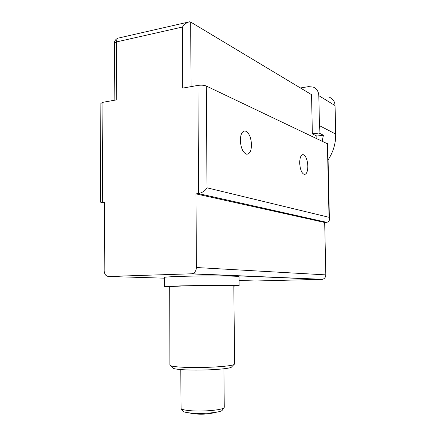 <?xml version="1.0" encoding="UTF-8"?>
<svg xmlns="http://www.w3.org/2000/svg" width="436" height="436" viewBox="0 0 436 436"><rect width="100%" height="100%" fill="white"/><g stroke="black" fill="none" stroke-linecap="round" stroke-linejoin="round"><path stroke-width="0.65" d="M191.033 86.633L190.701 22.073L189.567 21.8C186.853 22.372 184.493 24.116 182.477 27.027L182.722 88.11L197.928 85.407C201.247 84.949 204.037 85.156 206.293 86.023L327.725 143.918M307.838 166.083C307.418 159.614 305.87 155.799 303.189 154.633C300.954 154.742 299.788 157.527 299.69 162.988C300.121 169.49 301.663 173.315 304.317 174.455C306.584 174.329 307.756 171.533 307.838 166.083M251.512 144.687C251 137.002 248.874 132.424 245.146 130.953C242.133 131.018 240.53 134.179 240.334 140.441C240.874 148.175 242.983 152.764 246.667 154.202C249.735 154.121 251.349 150.949 251.512 144.687M114.15 100.296L114.406 43.404L116.532 41.916L116.281 99.92L102.94 102.291L100.896 103.403L100.291 201.023C100.144 202.053 100.781 202.587 102.204 202.636L104.569 202.418L104.182 270.854C104.433 274.331 105.932 276.206 108.673 276.468L164.301 278.179M197.928 85.407L198.576 193.622L326.717 222.327L324.689 222.458L325.823 274.887C325.708 277.231 324.597 278.708 322.498 279.312L255.665 280.991M190.701 22.073L311.555 94.656L312.356 133.896L316.825 136.054L316.874 138.566M300.409 87.958L308.601 86.628L313.277 87.096C316.727 88.633 318.574 91.489 318.82 95.658L319.457 125.644L319.01 133.04L312.356 133.896M319.01 133.04L323.408 135.22L322.188 141.095M329.709 97.397C333.028 98.879 334.804 101.604 335.05 105.572L335.715 134.086C335.829 143.379 333.284 151.99 328.079 159.919M323.408 135.22L316.825 136.054M182.477 27.027L116.532 41.916C116.646 39.354 117.502 38.019 119.104 37.91L188.074 22.143M206.293 86.023L207.013 187.807C205.465 190.565 202.653 192.505 198.576 193.622L195.982 193.867L196.402 267.519C196.205 270.827 194.761 272.914 192.058 273.775L108.673 276.468M164.318 286.556L164.301 277.487C164.165 277.1 169.713 276.729 180.951 276.375C204.326 275.645 239.855 275.852 239.037 276.653L239.037 276.713M324.689 222.458L195.982 193.867M326.717 222.327C328.668 221.875 329.562 220.774 329.393 219.03L329.033 217.302L327.398 143.569M169.708 286.839L164.318 286.599L180.989 285.874C204.391 285.335 239.958 285.269 239.135 285.727L239.037 276.653M233.816 286.125L239.135 285.727M233.816 285.831L233.816 285.798C234.448 285.406 204.086 285.466 184.09 285.923L169.708 286.545L169.893 365.019L170.269 365.57C171.849 366.376 176.569 366.959 184.428 367.314C202.484 368.153 230.268 366.562 233.876 364.583L234.617 364.022L233.816 285.798M231.952 366.589L231.254 367.314C227.854 369.199 202.495 370.693 185.987 369.886C178.798 369.548 174.46 368.992 172.978 368.224L172.612 367.864M224.257 407.153L223.832 407.911C221.564 410.113 202.953 411.748 190.777 410.728C185.344 410.292 182.123 409.6 181.109 408.663L180.76 369.57M222.485 409.9L222.082 410.494C221.226 411.137 219.308 411.709 216.321 412.227C208.697 413.377 200.527 413.677 191.802 413.126L188.069 412.728C185.251 412.314 183.534 411.802 182.924 411.186L182.771 410.979M207.013 187.807L329.033 217.302M319.457 125.644L335.715 134.086M335.05 105.572L318.82 95.658M104.569 202.996L102.34 202.626L102.94 102.291M239.081 280.479L256.025 281.002M321.844 279.383L191.224 273.879M325.823 274.887L196.402 267.519M245.146 130.953L243.729 131.149M303.189 154.633L302.344 154.731M104.569 203.034L102.204 202.636M322.498 279.312L192.058 273.775M329.393 219.03L327.725 143.885M172.978 368.224L170.269 365.57M224.257 407.344L223.913 368.763M182.924 411.186L181.109 408.663M188.069 412.728L193.557 413.71C201.225 414.685 208.811 414.195 216.321 412.227M222.082 410.494L223.832 407.911M231.254 367.314L233.876 364.583M118.151 38.134C115.84 39.022 114.592 40.728 114.412 43.246"/></g></svg>
